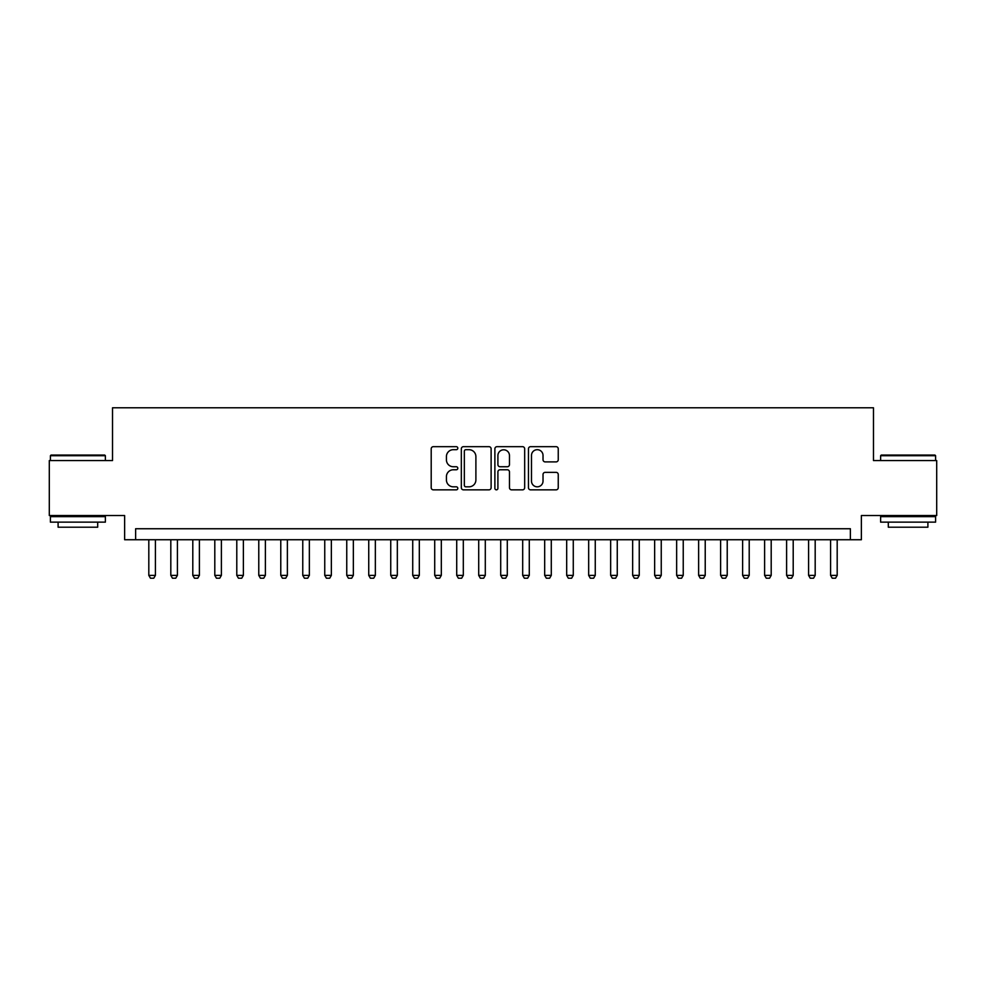 <?xml version="1.0" encoding="UTF-8"?>
<svg xmlns="http://www.w3.org/2000/svg" width="986" height="986" viewBox="0 0 986 986"><rect width="100%" height="100%" fill="white"/><g stroke="black" fill="none" stroke-linecap="round" stroke-linejoin="round"><path stroke-width="1.48" d="M457.812 448.186A1.516 1.516 0 0 0 456.296 446.67L433.359 446.67A2.157 2.157 0 0 0 431.202 448.827L431.202 487.688A2.157 2.157 0 0 0 433.359 489.845L456.296 489.845A1.516 1.516 0 0 0 457.812 488.329A1.516 1.516 0 0 0 456.296 486.825L453.338 486.825A6.902 6.902 0 0 1 446.424 479.911L446.424 476.682A6.902 6.902 0 0 1 453.338 469.767L456.296 469.767A1.516 1.516 0 0 0 457.812 468.264A1.516 1.516 0 0 0 456.296 466.748L453.338 466.748A6.902 6.902 0 0 1 446.424 459.833L446.424 456.604A6.902 6.902 0 0 1 453.338 449.69L456.296 449.69A1.516 1.516 0 0 0 457.812 448.186M556.092 461.892A2.157 2.157 0 0 0 558.249 459.735L558.249 448.827A2.157 2.157 0 0 0 556.092 446.67L530.616 446.67A2.157 2.157 0 0 0 528.459 448.827L528.459 487.688A2.157 2.157 0 0 0 530.616 489.845L556.092 489.845A2.157 2.157 0 0 0 558.249 487.688L558.249 474.512A2.157 2.157 0 0 0 556.092 472.356L545.184 472.356A2.157 2.157 0 0 0 543.027 474.512L543.027 481.045A5.78 5.78 0 0 1 537.259 486.825A5.78 5.78 0 0 1 531.479 481.045L531.479 455.47A5.78 5.78 0 0 1 537.259 449.69A5.78 5.78 0 0 1 543.027 455.47L543.027 459.735A2.157 2.157 0 0 0 545.184 461.892L556.092 461.892M850.376 539.736L861.37 539.736L861.37 515.542L936.7 515.542L936.7 460.561L873.473 460.561L873.473 407.785L112.527 407.785L112.527 460.561L49.3 460.561L49.3 515.542L124.63 515.542L124.63 539.736L850.376 539.736L850.376 528.742L135.624 528.742L135.624 539.736M491.114 448.827A2.157 2.157 0 0 0 488.957 446.67L463.482 446.67A2.157 2.157 0 0 0 461.325 448.827L461.325 487.688A2.157 2.157 0 0 0 463.482 489.845L488.957 489.845A2.157 2.157 0 0 0 491.114 487.688L491.114 448.827M497.043 446.67L522.518 446.67A2.157 2.157 0 0 1 524.675 448.827L524.675 487.688A2.157 2.157 0 0 1 522.518 489.845L511.623 489.845A2.157 2.157 0 0 1 509.466 487.688L509.466 471.924A2.157 2.157 0 0 0 507.297 469.767L500.075 469.767A2.157 2.157 0 0 0 497.905 471.924L497.905 488.329A1.516 1.516 0 0 1 496.402 489.845A1.516 1.516 0 0 1 494.886 488.329L494.886 448.827A2.157 2.157 0 0 1 497.043 446.67M465.848 449.69A1.516 1.516 0 0 0 464.344 451.206L464.344 485.309A1.516 1.516 0 0 0 465.848 486.825L468.979 486.825A6.902 6.902 0 0 0 475.893 479.911L475.893 456.604A6.902 6.902 0 0 0 468.979 449.69L465.848 449.69M509.466 455.581A5.78 5.78 0 0 0 503.686 449.801A5.78 5.78 0 0 0 497.905 455.581L497.905 464.591A2.157 2.157 0 0 0 500.075 466.748L507.297 466.748A2.157 2.157 0 0 0 509.466 464.591L509.466 455.581M148.812 539.736L148.812 575.368L155.418 575.368L155.418 539.736M155.418 575.368L153.767 578.215L150.464 578.215L148.812 575.368M51.062 455.064L104.726 455.064L105.379 455.717L50.397 455.717L51.062 455.064M77.894 522.136L50.397 522.136L50.397 516.639L105.379 516.639L105.379 522.136L77.894 522.136M97.688 522.136L97.688 527.202L58.1 527.202L58.1 522.136M881.274 455.064L934.938 455.064L935.603 455.717L880.621 455.717L881.274 455.064M908.106 522.136L880.621 522.136L880.621 516.639L935.603 516.639L935.603 522.136L908.106 522.136M927.9 522.136L927.9 527.202L888.312 527.202L888.312 522.136M170.812 539.736L170.812 575.368L177.406 575.368L177.406 539.736M177.406 575.368L175.754 578.215L172.464 578.215L170.812 575.368M192.8 539.736L192.8 575.368L199.394 575.368L199.394 539.736M199.394 575.368L197.755 578.215L194.452 578.215L192.8 575.368M214.8 539.736L214.8 575.368L221.394 575.368L221.394 539.736M221.394 575.368L219.742 578.215L216.439 578.215L214.8 575.368M236.788 539.736L236.788 575.368L243.382 575.368L243.382 539.736M243.382 575.368L241.73 578.215L238.439 578.215L236.788 575.368M258.776 539.736L258.776 575.368L265.382 575.368L265.382 539.736M265.382 575.368L263.73 578.215L260.427 578.215L258.776 575.368M280.776 539.736L280.776 575.368L287.37 575.368L287.37 539.736M287.37 575.368L285.718 578.215L282.415 578.215L280.776 575.368M302.764 539.736L302.764 575.368L309.357 575.368L309.357 539.736M309.357 575.368L307.718 578.215L304.415 578.215L302.764 575.368M324.751 539.736L324.751 575.368L331.358 575.368L331.358 539.736M331.358 575.368L329.706 578.215L326.403 578.215L324.751 575.368M346.752 539.736L346.752 575.368L353.345 575.368L353.345 539.736M353.345 575.368L351.694 578.215L348.403 578.215L346.752 575.368M368.739 539.736L368.739 575.368L375.346 575.368L375.346 539.736M375.346 575.368L373.694 578.215L370.391 578.215L368.739 575.368M390.739 539.736L390.739 575.368L397.333 575.368L397.333 539.736M397.333 575.368L395.682 578.215L392.379 578.215L390.739 575.368M412.727 539.736L412.727 575.368L419.321 575.368L419.321 539.736M419.321 575.368L417.67 578.215L414.379 578.215L412.727 575.368M434.715 539.736L434.715 575.368L441.321 575.368L441.321 539.736M441.321 575.368L439.67 578.215L436.367 578.215L434.715 575.368M456.715 539.736L456.715 575.368L463.309 575.368L463.309 539.736M463.309 575.368L461.658 578.215L458.367 578.215L456.715 575.368M478.703 539.736L478.703 575.368L485.297 575.368L485.297 539.736M485.297 575.368L483.658 578.215L480.355 578.215L478.703 575.368M500.703 539.736L500.703 575.368L507.297 575.368L507.297 539.736M507.297 575.368L505.645 578.215L502.342 578.215L500.703 575.368M522.691 539.736L522.691 575.368L529.285 575.368L529.285 539.736M529.285 575.368L527.633 578.215L524.342 578.215L522.691 575.368M544.679 539.736L544.679 575.368L551.285 575.368L551.285 539.736M551.285 575.368L549.633 578.215L546.33 578.215L544.679 575.368M566.679 539.736L566.679 575.368L573.273 575.368L573.273 539.736M573.273 575.368L571.621 578.215L568.33 578.215L566.679 575.368M588.667 539.736L588.667 575.368L595.261 575.368L595.261 539.736M595.261 575.368L593.621 578.215L590.318 578.215L588.667 575.368M610.654 539.736L610.654 575.368L617.261 575.368L617.261 539.736M617.261 575.368L615.609 578.215L612.306 578.215L610.654 575.368M632.655 539.736L632.655 575.368L639.248 575.368L639.248 539.736M639.248 575.368L637.597 578.215L634.306 578.215L632.655 575.368M654.642 539.736L654.642 575.368L661.249 575.368L661.249 539.736M661.249 575.368L659.597 578.215L656.294 578.215L654.642 575.368M676.642 539.736L676.642 575.368L683.236 575.368L683.236 539.736M683.236 575.368L681.585 578.215L678.282 578.215L676.642 575.368M698.63 539.736L698.63 575.368L705.224 575.368L705.224 539.736M705.224 575.368L703.585 578.215L700.282 578.215L698.63 575.368M720.618 539.736L720.618 575.368L727.224 575.368L727.224 539.736M727.224 575.368L725.573 578.215L722.27 578.215L720.618 575.368M742.618 539.736L742.618 575.368L749.212 575.368L749.212 539.736M749.212 575.368L747.561 578.215L744.27 578.215L742.618 575.368M764.606 539.736L764.606 575.368L771.2 575.368L771.2 539.736M771.2 575.368L769.561 578.215L766.258 578.215L764.606 575.368M786.606 539.736L786.606 575.368L793.2 575.368L793.2 539.736M793.2 575.368L791.548 578.215L788.245 578.215L786.606 575.368M808.594 539.736L808.594 575.368L815.188 575.368L815.188 539.736M815.188 575.368L813.536 578.215L810.245 578.215L808.594 575.368M830.582 539.736L830.582 575.368L837.188 575.368L837.188 539.736M837.188 575.368L835.536 578.215L832.233 578.215L830.582 575.368M50.397 460.561L50.397 455.717M62.931 516.639L62.931 515.542M92.844 516.639L92.844 515.542M105.379 460.561L105.379 455.717M880.621 460.561L880.621 455.717M893.156 516.639L893.156 515.542M923.069 516.639L923.069 515.542M935.603 460.561L935.603 455.717"/></g></svg>
